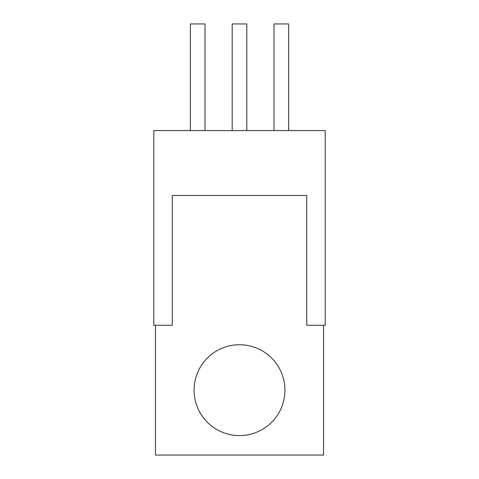 <?xml version="1.0" encoding="UTF-8"?>
<svg xmlns="http://www.w3.org/2000/svg" width="479" height="479" viewBox="0 0 479 479"><rect width="100%" height="100%" fill="white"/><g stroke="black" fill="none" stroke-linecap="round" stroke-linejoin="round"><path stroke-width="0.72" d="M205.006 130.575L205.006 23.95L190.367 23.95L190.367 130.575M246.817 130.575L246.817 23.95L232.183 23.95L232.183 130.575M288.633 130.575L288.633 23.95L273.994 23.95L273.994 130.575M155.459 455.05L155.459 325.259L172.266 325.259L172.266 195.474L306.734 195.474L306.734 325.259L323.541 325.259L323.541 455.05L155.459 455.05M194.073 390.157A45.427 45.427 0 0 0 239.5 435.585A45.427 45.427 0 0 0 284.927 390.157A45.427 45.427 0 0 0 239.5 344.73A45.427 45.427 0 0 0 194.073 390.157M323.541 325.259L325.217 325.259L325.217 130.575L153.783 130.575L153.783 325.259L155.459 325.259"/></g></svg>
